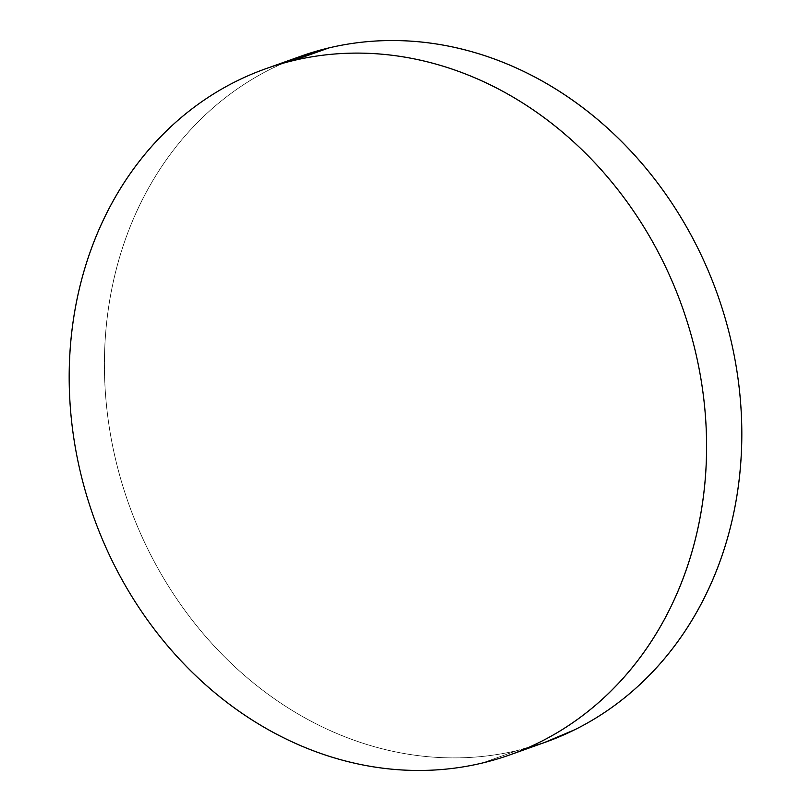 <?xml version="1.0" encoding="UTF-8"?>
<svg xmlns="http://www.w3.org/2000/svg" width="811" height="811" viewBox="0 0 811 811"><rect width="100%" height="100%" fill="white"/><g stroke="black" fill="none" stroke-linecap="round" stroke-linejoin="round"><path stroke-width="0.61" stroke-dasharray="4.05 3.04" d="M300.739 56.253A364.139 312.458 -109.6 0 0 123.394 487.948A364.139 312.458 -109.6 0 0 517.246 750.53L482.028 763.1L517.246 750.53A364.139 312.458 -109.6 0 0 527.667 747.843M283.343 63.157L271.381 68.742C252.981 77.897 235.727 89.078 219.619 102.298C203.51 115.507 188.862 130.49 175.673 147.247C162.484 164.015 151.008 182.232 141.246 201.888C131.473 221.555 123.607 242.296 117.636 264.122C111.675 285.938 107.711 308.403 105.775 331.537C103.838 354.66 103.95 377.997 106.109 401.546C108.268 425.106 112.445 448.412 118.619 471.475C124.803 494.548 132.872 516.931 142.837 538.626C152.803 560.33 164.461 580.929 177.822 600.424C191.183 619.918 205.994 637.933 222.234 654.477C238.485 671.021 255.86 685.771 274.371 698.737C292.872 711.693 312.164 722.601 332.216 731.471C352.278 740.342 372.725 747.002 393.558 751.442C414.391 755.893 435.223 758.032 456.035 757.88C476.848 757.727 497.255 755.274 517.246 750.53L544.08 742.673M266.92 68.327L265.511 68.823"/><path stroke-width="1.22" d="M527.667 747.843A364.139 312.458 -109.6 0 0 545.489 742.177A364.139 312.458 -109.6 0 0 722.834 310.481A364.139 312.458 -109.6 0 0 328.972 47.9L293.754 60.47A364.139 312.458 70.4 0 1 687.606 323.052A364.139 312.458 70.4 0 1 510.261 754.747A364.139 312.458 70.4 0 1 482.028 763.1A364.139 312.458 70.4 0 1 88.166 500.519A364.139 312.458 70.4 0 1 265.511 68.823A364.139 312.458 70.4 0 1 293.754 60.47L328.972 47.9A364.139 312.458 -109.6 0 0 300.739 56.253L266.92 68.327M293.754 60.47C273.763 65.215 254.563 72.159 236.153 81.313C217.754 90.467 200.499 101.649 184.391 114.858C168.293 128.077 153.644 143.06 140.455 159.818C127.256 176.585 115.78 194.792 106.018 214.459C96.245 234.126 88.379 254.867 82.418 276.683C76.447 298.499 72.493 320.974 70.547 344.107C68.611 367.231 68.722 390.567 70.881 414.117C73.041 437.666 77.217 460.983 83.401 484.045C89.575 507.118 97.644 529.502 107.61 551.196C117.575 572.901 129.233 593.49 142.594 612.994C155.955 632.489 170.766 650.503 187.006 667.047C203.257 683.592 220.633 698.342 239.144 711.298C257.655 724.253 276.936 735.172 296.988 744.042C317.05 752.912 337.498 759.572 358.33 764.013C379.173 768.453 399.995 770.602 420.808 770.45C441.63 770.298 462.027 767.845 482.028 763.1C502.019 758.356 521.209 751.412 539.619 742.258C558.019 733.103 575.273 721.922 591.381 708.702C607.49 695.493 622.138 680.51 635.327 663.753C648.516 646.985 659.992 628.768 669.754 609.112C679.527 589.445 687.393 568.704 693.364 546.878C699.325 525.062 703.289 502.597 705.225 479.463C707.162 456.34 707.05 433.003 704.891 409.454C702.731 385.894 698.555 362.588 692.381 339.525C686.197 316.452 678.128 294.069 668.163 272.374C658.197 250.67 646.539 230.071 633.178 210.576C619.817 191.082 605.006 173.067 588.766 156.523C572.515 139.979 555.14 125.229 536.629 112.263C518.128 99.307 498.836 88.399 478.784 79.529C458.722 70.658 438.275 63.998 417.442 59.558C396.609 55.107 375.777 52.968 354.965 53.12C334.152 53.273 313.745 55.726 293.754 60.47M544.08 742.673L574.847 729.687C593.246 720.533 610.501 709.351 626.609 696.142C642.707 682.923 657.356 667.94 670.545 651.182C683.744 634.415 695.22 616.208 704.982 596.541C714.755 576.874 722.621 556.133 728.582 534.317C734.553 512.501 738.507 490.026 740.453 466.893C742.389 443.769 742.278 420.433 740.119 396.883C737.959 373.334 733.783 350.017 727.599 326.955C721.425 303.882 713.356 281.498 703.39 259.804C693.425 238.099 681.767 217.51 668.406 198.006C655.045 178.511 640.234 160.497 623.994 143.952C607.743 127.408 590.367 112.658 571.856 99.702C553.345 86.747 534.064 75.828 514.012 66.958C493.95 58.088 473.502 51.428 452.67 46.987C431.827 42.547 411.005 40.398 390.192 40.55C369.37 40.702 348.973 43.155 328.972 47.9L283.343 63.157M545.489 742.177L510.261 754.747"/></g></svg>
